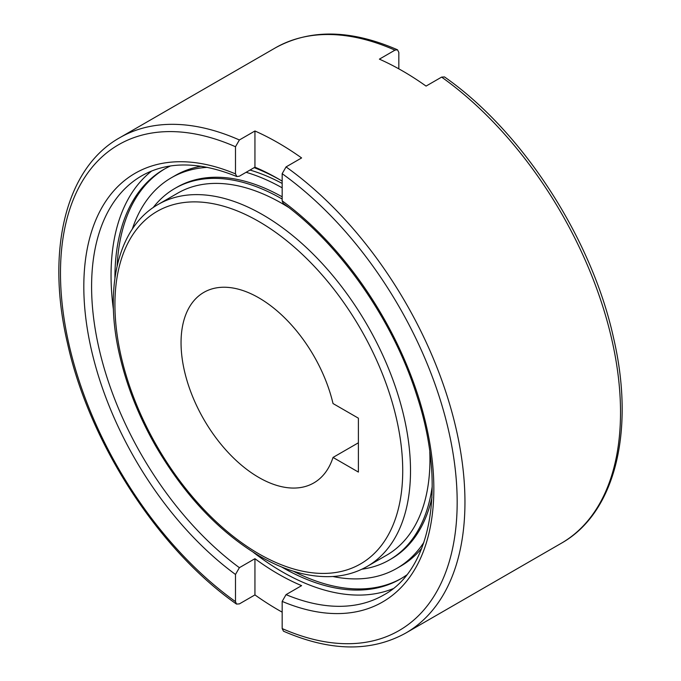 <?xml version="1.0" encoding="UTF-8"?>
<svg xmlns="http://www.w3.org/2000/svg" width="681" height="681" viewBox="0 0 681 681"><rect width="100%" height="100%" fill="white"/><g stroke="black" fill="none" stroke-linecap="round" stroke-linejoin="round"><path stroke-width="1.02" d="M113.463 309.898A242.002 139.724 60 0 1 111.046 275.388A242.002 139.724 60 0 1 151.727 170.974M282.164 181.129A242.002 139.724 -120 0 0 254.941 167.203L239.38 176.183L236.852 176.558L235.49 173.902L235.49 146.738L239.38 139.971L254.941 130.99A286.003 165.125 60 0 1 301.606 157.941L286.054 166.922L282.164 173.689L282.164 200.844L283.143 203.287C340.696 245.007 393.218 320.436 416.823 395.525C446.762 486.047 431.405 569.435 383.718 594.99A242.002 139.724 60 0 1 286.054 594.632L282.164 601.408L282.164 628.563L283.492 631.202C330.285 651.538 371.034 652.177 405.714 633.092A286.003 165.125 60 0 0 464.953 502.169A286.003 165.125 60 0 0 286.054 166.922M117.132 265.905A236.503 136.549 60 0 1 164.887 168.811M114.936 278.078A236.503 136.549 60 0 1 114.927 277.627A236.503 136.549 60 0 1 163.917 169.365A236.503 136.549 60 0 1 170.488 165.968M254.183 167.645A236.503 136.549 60 0 1 280.231 179.971M423.905 542.331A225.505 130.19 60 0 1 396.861 568.346A225.505 130.19 60 0 1 332.813 576.501M421.726 548.299A225.505 130.19 60 0 1 400.743 566.107L396.861 568.346M432.231 486.277A214.498 123.84 60 0 1 389.413 559.944A214.498 123.84 60 0 1 361.875 569.205M431.95 497.539A214.498 123.84 60 0 1 391.354 558.82L389.413 559.944M429.805 451.92A208.999 120.665 60 0 1 429.949 459.505A208.999 120.665 60 0 1 386.663 555.185L367.221 566.405A208.999 120.665 60 0 0 410.507 470.733A208.999 120.665 60 0 0 262.721 214.753A208.999 120.665 60 0 0 158.222 204.402C118.196 226.875 103.699 287.416 119.643 355.32C126.768 386.212 138.822 416.5 155.804 446.208C184.611 495.445 219.333 532.15 259.972 556.326C285.024 570.738 308.885 577.488 331.553 576.569C344.646 575.93 356.538 572.542 367.221 566.405M258.831 297.835A109.999 63.512 60 0 1 333.026 403.544L358.393 418.185L358.393 472.078L333.026 457.436A109.999 63.512 60 0 1 313.83 482.914A109.999 63.512 60 0 1 258.831 477.466A109.999 63.512 60 0 1 186.969 380.534A109.999 63.512 60 0 1 203.832 292.387A109.999 63.512 60 0 1 258.831 297.835M358.393 442.795L333.026 457.436M441.62 77.106A286.003 165.125 -120 0 1 620.519 412.354A286.003 165.125 -120 0 1 561.28 543.276C615.369 512.989 635.288 430.545 613.479 337.597C591.653 238.205 522.497 131.442 444.506 76.927L441.62 77.106L426.059 86.087A286.003 165.125 -120 0 0 379.394 59.145L394.946 50.156L397.508 49.798L398.836 52.437L398.836 68.849M282.164 612.151A286.003 165.125 60 0 1 254.941 594.913L254.941 558.701A242.002 139.724 -120 0 0 301.606 585.643L286.054 594.632M254.941 594.913L239.38 603.894L236.494 604.073L235.49 601.621L235.49 574.458L239.38 567.682L254.941 558.701M254.941 130.99L254.941 167.203M158.222 204.402L177.664 193.183A208.999 120.665 60 0 1 288.659 207.45M153.123 207.628A214.498 123.84 60 0 1 174.915 188.416A214.498 123.84 60 0 1 282.164 199.039M174.915 188.416L176.856 187.292A214.498 123.84 60 0 1 282.164 196.809M132.276 229.156A225.505 130.19 60 0 1 171.357 177.767A225.505 130.19 60 0 1 207.416 167.356M246.113 172.302A225.505 130.19 60 0 1 282.164 187.828M171.357 177.767L175.247 175.519A225.505 130.19 60 0 1 201.159 166.258M250.004 170.054A225.505 130.19 60 0 1 282.164 183.444M401.381 578.433A236.503 136.549 60 0 1 293.417 571.24M406.642 575.002A236.503 136.549 60 0 1 400.411 578.995A236.503 136.549 60 0 1 281.772 567.06M392.928 588.742A242.002 139.724 60 0 1 253.485 552.419M239.38 567.682A242.002 139.724 60 0 1 91.594 286.607A242.002 139.724 60 0 1 141.716 175.826C167.645 161.125 199.354 161.371 236.852 176.558M258.831 221.495A203.5 117.49 60 0 1 402.726 470.733A203.5 117.49 60 0 1 258.831 553.815A203.5 117.49 60 0 1 114.927 304.577A203.5 117.49 60 0 1 258.831 221.495M394.946 50.156A286.003 165.125 -120 0 0 275.286 47.908L119.72 137.724A286.003 165.125 60 0 1 239.38 139.971M235.49 601.621A280.504 161.95 60 0 1 60.481 273.141A280.504 161.95 60 0 1 235.49 146.738M235.49 574.458A247.501 142.899 60 0 1 83.814 286.607A247.501 142.899 60 0 1 235.49 173.902M282.164 200.844A247.501 142.899 60 0 1 433.84 488.694A247.501 142.899 60 0 1 282.164 601.408M282.164 173.689A280.504 161.95 60 0 1 457.172 502.169A280.504 161.95 60 0 1 282.164 628.563M561.28 543.276L405.714 633.092M236.494 604.073C158.503 549.558 89.347 442.795 67.521 343.403C45.712 250.455 65.631 168.011 119.72 137.724M275.286 47.908C309.966 28.823 350.715 29.462 397.508 49.798"/></g></svg>

